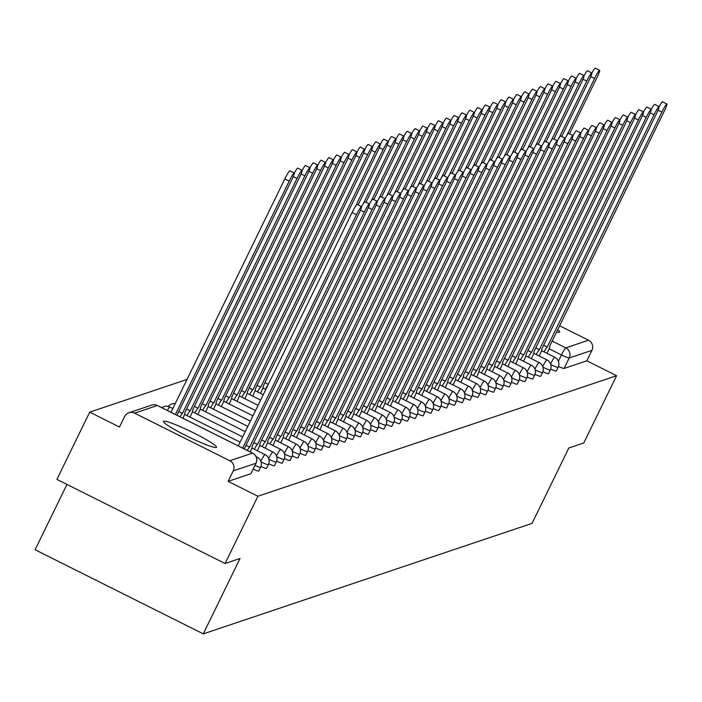 <?xml version="1.0" encoding="UTF-8"?>
<svg xmlns="http://www.w3.org/2000/svg" width="702" height="702" viewBox="0 0 702 702"><rect width="100%" height="100%" fill="white"/><g stroke="black" fill="none" stroke-linecap="round" stroke-linejoin="round"><path stroke-width="1.05" d="M550.658 369.094A7.555 0.746 26 0 0 556.256 371.095A7.555 0.746 26 0 0 556.317 371.042A7.555 0.746 26 0 0 556.317 370.963M542.83 371.727A7.555 0.746 26 0 0 548.429 373.727A7.555 0.746 26 0 0 548.49 373.675A7.555 0.746 26 0 0 548.49 373.587M535.003 374.359A7.555 0.746 26 0 0 540.593 376.36A7.555 0.746 26 0 0 540.663 376.307A7.555 0.746 26 0 0 540.663 376.219M527.167 376.992A7.555 0.746 26 0 0 532.765 378.983A7.555 0.746 26 0 0 532.827 378.94A7.555 0.746 26 0 0 532.827 378.852M519.34 379.615A7.555 0.746 26 0 0 524.929 381.616A7.555 0.746 26 0 0 524.999 381.572A7.555 0.746 26 0 0 524.999 381.484M511.512 382.248A7.555 0.746 26 0 0 517.102 384.248A7.555 0.746 26 0 0 517.172 384.196A7.555 0.746 26 0 0 517.172 384.117M503.676 384.88A7.555 0.746 26 0 0 509.275 386.881A7.555 0.746 26 0 0 509.336 386.828A7.555 0.746 26 0 0 509.336 386.749M495.849 387.513A7.555 0.746 26 0 0 501.439 389.513A7.555 0.746 26 0 0 501.509 389.461A7.555 0.746 26 0 0 501.509 389.382M488.013 390.145A7.555 0.746 26 0 0 493.611 392.146A7.555 0.746 26 0 0 493.681 392.093A7.555 0.746 26 0 0 493.673 392.006M480.186 392.778A7.555 0.746 26 0 0 485.784 394.778A7.555 0.746 26 0 0 485.845 394.726A7.555 0.746 26 0 0 485.845 394.638M472.358 395.41A7.555 0.746 26 0 0 477.948 397.402A7.555 0.746 26 0 0 478.018 397.358A7.555 0.746 26 0 0 478.018 397.271M464.522 398.034A7.555 0.746 26 0 0 470.121 400.035A7.555 0.746 26 0 0 470.182 399.991A7.555 0.746 26 0 0 470.182 399.903M456.695 400.666A7.555 0.746 26 0 0 462.293 402.667A7.555 0.746 26 0 0 462.355 402.615A7.555 0.746 26 0 0 462.355 402.536M448.868 403.299A7.555 0.746 26 0 0 454.457 405.3A7.555 0.746 26 0 0 454.527 405.247A7.555 0.746 26 0 0 454.527 405.168M441.031 405.931A7.555 0.746 26 0 0 446.63 407.932A7.555 0.746 26 0 0 446.691 407.88A7.555 0.746 26 0 0 446.691 407.801M433.204 408.564A7.555 0.746 26 0 0 438.794 410.565A7.555 0.746 26 0 0 438.864 410.512A7.555 0.746 26 0 0 438.864 410.433M425.377 411.197A7.555 0.746 26 0 0 430.967 413.197A7.555 0.746 26 0 0 431.037 413.145A7.555 0.746 26 0 0 431.028 413.057M417.541 413.829A7.555 0.746 26 0 0 423.139 415.83A7.555 0.746 26 0 0 423.201 415.777A7.555 0.746 26 0 0 423.201 415.689M409.714 416.462A7.555 0.746 26 0 0 415.303 418.453A7.555 0.746 26 0 0 415.373 418.41A7.555 0.746 26 0 0 415.373 418.322M401.877 419.085A7.555 0.746 26 0 0 407.476 421.086A7.555 0.746 26 0 0 407.546 421.042A7.555 0.746 26 0 0 407.537 420.954M394.05 421.718A7.555 0.746 26 0 0 399.649 423.718A7.555 0.746 26 0 0 399.71 423.666A7.555 0.746 26 0 0 399.71 423.587M386.223 424.35A7.555 0.746 26 0 0 391.813 426.351A7.555 0.746 26 0 0 391.883 426.298A7.555 0.746 26 0 0 391.883 426.219M378.387 426.983A7.555 0.746 26 0 0 383.985 428.983A7.555 0.746 26 0 0 384.047 428.931A7.555 0.746 26 0 0 384.047 428.852M370.559 429.615A7.555 0.746 26 0 0 376.149 431.616A7.555 0.746 26 0 0 376.219 431.563A7.555 0.746 26 0 0 376.219 431.476M362.732 432.248A7.555 0.746 26 0 0 368.322 434.248A7.555 0.746 26 0 0 368.392 434.196A7.555 0.746 26 0 0 368.392 434.108M354.896 434.88A7.555 0.746 26 0 0 360.495 436.872A7.555 0.746 26 0 0 360.556 436.828A7.555 0.746 26 0 0 360.556 436.741M347.069 437.504A7.555 0.746 26 0 0 352.658 439.505A7.555 0.746 26 0 0 352.729 439.461A7.555 0.746 26 0 0 352.729 439.373M339.241 440.136A7.555 0.746 26 0 0 344.831 442.137A7.555 0.746 26 0 0 344.901 442.084A7.555 0.746 26 0 0 344.893 442.006M331.405 442.769A7.555 0.746 26 0 0 337.004 444.77A7.555 0.746 26 0 0 337.065 444.717A7.555 0.746 26 0 0 337.065 444.638M323.578 445.401A7.555 0.746 26 0 0 329.168 447.402A7.555 0.746 26 0 0 329.238 447.349A7.555 0.746 26 0 0 329.238 447.271M315.742 448.034A7.555 0.746 26 0 0 321.34 450.035A7.555 0.746 26 0 0 321.411 449.982A7.555 0.746 26 0 0 321.402 449.894M307.915 450.666A7.555 0.746 26 0 0 313.513 452.667A7.555 0.746 26 0 0 313.575 452.614A7.555 0.746 26 0 0 313.575 452.527M300.087 453.299A7.555 0.746 26 0 0 305.677 455.3A7.555 0.746 26 0 0 305.747 455.247A7.555 0.746 26 0 0 305.747 455.159M292.251 455.931A7.555 0.746 26 0 0 297.85 457.923A7.555 0.746 26 0 0 297.911 457.879A7.555 0.746 26 0 0 297.911 457.792M284.424 458.555A7.555 0.746 26 0 0 290.014 460.556A7.555 0.746 26 0 0 290.084 460.503A7.555 0.746 26 0 0 290.084 460.424M276.597 461.188A7.555 0.746 26 0 0 282.186 463.188A7.555 0.746 26 0 0 282.257 463.136A7.555 0.746 26 0 0 282.257 463.057M268.761 463.82A7.555 0.746 26 0 0 274.359 465.821A7.555 0.746 26 0 0 274.421 465.768A7.555 0.746 26 0 0 274.421 465.689M260.933 466.453A7.555 0.746 26 0 0 266.523 468.453A7.555 0.746 26 0 0 266.593 468.401A7.555 0.746 26 0 0 266.593 468.322M253.15 469.111A7.555 0.746 26 0 0 258.696 471.086A7.555 0.746 26 0 0 258.766 471.033A7.555 0.746 26 0 0 258.757 470.945M163.759 421.218A29.475 2.913 26 0 0 163.496 421.411A29.475 2.913 26 0 0 187.39 436.311A29.475 2.913 26 0 0 216.225 447.455A29.475 2.913 26 0 0 216.488 447.262A29.475 2.913 26 0 0 192.594 432.371A29.475 2.913 26 0 0 163.759 421.218M556.625 331.853A29.475 2.913 26 0 0 559.362 332.151A29.475 2.913 26 0 0 559.626 331.958A29.475 2.913 26 0 0 557.695 329.65M187.022 379.44L89.716 412.144L119.48 427.027L124.596 416.549A7.555 7.485 -108.6 0 1 134.617 413.153L229.808 460.749L252.544 453.115L157.353 405.51L134.617 413.153M66.962 484.433L35.1 549.763L203.282 633.862L240.04 558.485L225.088 563.504L257.897 496.244L616.593 375.71L583.783 442.971L568.822 447.999L532.063 523.376L203.282 633.862M225.088 563.504L56.906 479.405L89.716 412.144M559.591 325.763L588.504 340.216A7.555 7.485 71.4 0 1 591.935 350.342L569.199 357.985A7.555 0.746 -154 0 1 561.468 354.958L549.113 348.78M616.593 375.71L586.828 360.819L591.935 350.342M256.037 463.101A7.555 0.746 -154 0 1 256.046 463.188A7.555 0.746 -154 0 1 255.976 463.232L233.239 470.875L228.124 481.353L257.897 496.244M233.239 470.875A7.555 7.485 -108.6 0 0 229.808 460.749M586.828 360.819L564.083 368.462A7.555 0.746 -154 0 1 558.494 366.462M228.124 481.353L250.868 473.718A7.555 0.746 26 0 0 250.93 473.666A7.555 0.746 26 0 0 250.93 473.578M244.419 449.008A7.555 0.755 116.6 0 0 244.357 448.876A7.555 0.755 116.6 0 0 244.27 448.876L358.775 213.97A8.696 0.86 116.6 0 0 361.512 206.59A8.696 0.86 116.6 0 0 356.467 214.751L242.646 448.122M238.276 445.928L352.097 212.566A8.696 0.86 -63.4 0 1 357.134 204.396L361.512 206.59M176.93 415.251L291.505 180.335A8.696 0.86 116.6 0 0 294.235 172.946A8.696 0.86 116.6 0 0 289.198 181.107L175.377 414.478M170.998 412.293L284.819 178.922A8.696 0.86 -63.4 0 1 289.865 170.761L294.235 172.946M250.184 451.886A7.555 0.755 116.6 0 0 252.185 446.244A7.555 0.755 116.6 0 0 252.097 446.244L366.611 211.346A8.696 0.86 116.6 0 0 369.34 203.957A8.696 0.86 116.6 0 0 364.294 212.118L249.64 447.069A7.555 0.755 116.6 0 0 247.288 450.438M361.583 206.713A8.696 0.86 -63.4 0 1 364.97 201.772L369.34 203.957M249.719 447.042L246.007 445.191M257.283 450.754L257.634 450.035A7.555 0.755 116.6 0 0 260.012 443.611A7.555 0.755 116.6 0 0 259.933 443.611L374.438 208.713A8.696 0.86 116.6 0 0 377.167 201.325A8.696 0.86 116.6 0 0 372.13 209.486L257.467 444.436A7.555 0.755 116.6 0 0 254.326 449.271M369.41 204.08A8.696 0.86 -63.4 0 1 372.797 199.14L377.167 201.325M257.546 444.41L253.834 442.558M265.119 448.122L265.47 447.402A7.555 0.755 116.6 0 0 267.848 440.979A7.555 0.755 116.6 0 0 267.76 440.979L382.265 206.081A8.696 0.86 116.6 0 0 385.003 198.692A8.696 0.86 116.6 0 0 379.957 206.853L265.303 441.804A7.555 0.755 116.6 0 0 262.153 446.639M377.237 201.448A8.696 0.86 -63.4 0 1 380.624 196.507L385.003 198.692M265.374 441.786L261.662 439.926M178.729 411.547L182.371 413.434A7.555 0.755 116.6 0 0 180.019 416.804M182.906 418.243A7.555 0.755 116.6 0 0 184.916 412.6A7.555 0.755 116.6 0 0 184.828 412.6L299.333 177.703A8.696 0.86 116.6 0 0 302.071 170.314A8.696 0.86 116.6 0 0 297.025 178.475L182.441 413.408M294.305 173.078A8.696 0.86 -63.4 0 1 297.692 168.129L302.071 170.314M186.565 408.915L190.198 410.802A7.555 0.755 116.6 0 0 187.048 415.637M190.014 417.111L190.365 416.4A7.555 0.755 116.6 0 0 192.743 409.977A7.555 0.755 116.6 0 0 192.655 409.977L307.169 175.07A8.696 0.86 116.6 0 0 309.898 167.681A8.696 0.86 116.6 0 0 304.861 175.842L190.277 410.775M302.141 170.446A8.696 0.86 -63.4 0 1 305.528 165.496L309.898 167.681M194.393 406.282L198.034 408.169A7.555 0.755 116.6 0 0 194.884 413.004M197.85 414.487L198.192 413.768A7.555 0.755 116.6 0 0 200.57 407.344A7.555 0.755 116.6 0 0 200.491 407.344L314.996 172.438A8.696 0.86 116.6 0 0 317.734 165.049A8.696 0.86 116.6 0 0 312.688 173.219L198.104 408.143M309.968 167.813A8.696 0.86 -63.4 0 1 313.355 162.864L317.734 165.049M272.946 445.489L273.297 444.77A7.555 0.755 116.6 0 0 275.675 438.346A7.555 0.755 116.6 0 0 275.588 438.346L390.101 203.448A8.696 0.86 116.6 0 0 392.83 196.06A8.696 0.86 116.6 0 0 387.794 204.221L273.131 439.18A7.555 0.755 116.6 0 0 269.98 444.006M385.073 198.824A8.696 0.86 -63.4 0 1 388.46 193.875L392.83 196.06M273.21 439.154L269.498 437.293M280.782 442.865L281.133 442.146A7.555 0.755 116.6 0 0 283.503 435.723A7.555 0.755 116.6 0 0 283.424 435.723L397.929 200.816A8.696 0.86 116.6 0 0 400.666 193.427A8.696 0.86 116.6 0 0 395.621 201.597L280.967 436.547A7.555 0.755 116.6 0 0 277.817 441.382M392.901 196.191A8.696 0.86 -63.4 0 1 396.288 191.242L400.666 193.427M281.037 436.521L277.325 434.661M202.229 403.659L205.861 405.537A7.555 0.755 116.6 0 0 202.711 410.372M205.677 411.855L206.028 411.135A7.555 0.755 116.6 0 0 208.406 404.712A7.555 0.755 116.6 0 0 208.319 404.712L322.823 169.805A8.696 0.86 116.6 0 0 325.561 162.425A8.696 0.86 116.6 0 0 320.516 170.586L205.94 405.51M317.795 165.181A8.696 0.86 -63.4 0 1 321.191 160.231L325.561 162.425M210.056 401.026L213.689 402.904A7.555 0.755 116.6 0 0 210.539 407.739M213.505 409.222L213.856 408.503A7.555 0.755 116.6 0 0 216.234 402.079A7.555 0.755 116.6 0 0 216.155 402.079L330.66 167.173A8.696 0.86 116.6 0 0 333.389 159.793A8.696 0.86 116.6 0 0 328.352 167.953L213.768 402.878M325.631 162.548A8.696 0.86 -63.4 0 1 329.019 157.599L333.389 159.793M288.61 440.233L288.961 439.513A7.555 0.755 116.6 0 0 291.339 433.09A7.555 0.755 116.6 0 0 291.251 433.09L405.756 198.183A8.696 0.86 116.6 0 0 408.494 190.795A8.696 0.86 116.6 0 0 403.448 198.964L288.794 433.915A7.555 0.755 116.6 0 0 285.644 438.75M400.728 193.559A8.696 0.86 -63.4 0 1 404.124 188.61L408.494 190.795M288.873 433.889L285.161 432.037M296.437 437.6L296.788 436.881A7.555 0.755 116.6 0 0 299.166 430.458A7.555 0.755 116.6 0 0 299.087 430.458L413.592 195.551A8.696 0.86 116.6 0 0 416.321 188.171A8.696 0.86 116.6 0 0 411.284 196.332L296.621 431.282A7.555 0.755 116.6 0 0 293.471 436.117M408.564 190.926A8.696 0.86 -63.4 0 1 411.951 185.977L416.321 188.171M296.7 431.256L292.988 429.405M304.273 434.968L304.624 434.248A7.555 0.755 116.6 0 0 306.993 427.825A7.555 0.755 116.6 0 0 306.914 427.825L421.419 192.918A8.696 0.86 116.6 0 0 424.157 185.539A8.696 0.86 116.6 0 0 419.112 193.699L304.457 428.65A7.555 0.755 116.6 0 0 301.307 433.485M416.391 188.294A8.696 0.86 -63.4 0 1 419.778 183.354L424.157 185.539M304.528 428.624L300.816 426.772M312.1 432.335L312.451 431.616A7.555 0.755 116.6 0 0 314.829 425.193A7.555 0.755 116.6 0 0 314.742 425.193L429.255 190.295A8.696 0.86 116.6 0 0 431.984 182.906A8.696 0.86 116.6 0 0 426.939 191.067L312.285 426.017A7.555 0.755 116.6 0 0 309.134 430.852M424.227 185.661A8.696 0.86 -63.4 0 1 427.615 180.721L431.984 182.906M312.364 425.991L308.652 424.14M319.928 429.703L320.279 428.983A7.555 0.755 116.6 0 0 322.657 422.56A7.555 0.755 116.6 0 0 322.578 422.56L437.083 187.662A8.696 0.86 116.6 0 0 439.812 180.274A8.696 0.86 116.6 0 0 434.775 188.434L320.112 423.385A7.555 0.755 116.6 0 0 316.971 428.22M432.055 183.029A8.696 0.86 -63.4 0 1 435.442 178.089L439.812 180.274M320.191 423.367L316.479 421.507M327.764 427.07L328.115 426.351A7.555 0.755 116.6 0 0 330.493 419.928A7.555 0.755 116.6 0 0 330.405 419.928L444.91 185.03A8.696 0.86 116.6 0 0 447.648 177.641A8.696 0.86 116.6 0 0 442.602 185.802L327.948 420.761A7.555 0.755 116.6 0 0 324.798 425.587M439.882 180.396A8.696 0.86 -63.4 0 1 443.269 175.456L447.648 177.641M328.018 420.735L324.306 418.875M335.591 424.438L335.942 423.727A7.555 0.755 116.6 0 0 338.32 417.304A7.555 0.755 116.6 0 0 338.232 417.304L452.746 182.397A8.696 0.86 116.6 0 0 455.475 175.009A8.696 0.86 116.6 0 0 450.43 183.169L335.775 418.129A7.555 0.755 116.6 0 0 332.625 422.964M447.718 177.773A8.696 0.86 -63.4 0 1 451.105 172.824L455.475 175.009M335.854 418.102L332.143 416.242M343.418 421.814L343.769 421.095A7.555 0.755 116.6 0 0 346.147 414.671A7.555 0.755 116.6 0 0 346.068 414.671L460.573 179.765A8.696 0.86 116.6 0 0 463.302 172.376A8.696 0.86 116.6 0 0 458.266 180.546L343.611 415.496A7.555 0.755 116.6 0 0 340.461 420.331M455.545 175.14A8.696 0.86 -63.4 0 1 458.932 170.191L463.302 172.376M343.682 415.47L339.97 413.61M217.883 398.394L221.525 400.272A7.555 0.755 116.6 0 0 218.375 405.107M221.341 406.59L221.692 405.87A7.555 0.755 116.6 0 0 224.061 399.447A7.555 0.755 116.6 0 0 223.982 399.447L338.487 164.549A8.696 0.86 116.6 0 0 341.225 157.16A8.696 0.86 116.6 0 0 336.179 165.321L221.595 400.245M333.459 159.916A8.696 0.86 -63.4 0 1 336.846 154.975L341.225 157.16M225.719 395.761L229.352 397.639A7.555 0.755 116.6 0 0 226.202 402.474M229.168 403.957L229.519 403.238A7.555 0.755 116.6 0 0 231.897 396.814A7.555 0.755 116.6 0 0 231.809 396.814L346.314 161.916A8.696 0.86 116.6 0 0 349.052 154.528A8.696 0.86 116.6 0 0 344.006 162.689L229.431 397.622M341.295 157.283A8.696 0.86 -63.4 0 1 344.682 152.343L349.052 154.528M233.547 393.129L237.179 395.015A7.555 0.755 116.6 0 0 234.038 399.842M236.995 401.325L237.346 400.605A7.555 0.755 116.6 0 0 239.724 394.182A7.555 0.755 116.6 0 0 239.645 394.182L354.15 159.284A8.696 0.86 116.6 0 0 356.879 151.895A8.696 0.86 116.6 0 0 351.842 160.056L237.258 394.989M349.122 154.651A8.696 0.86 -63.4 0 1 352.509 149.71L356.879 151.895M241.374 390.496L245.016 392.383A7.555 0.755 116.6 0 0 241.865 397.209M244.831 398.692L245.182 397.973A7.555 0.755 116.6 0 0 247.56 391.549A7.555 0.755 116.6 0 0 247.473 391.549L361.978 156.651A8.696 0.86 116.6 0 0 364.715 149.263A8.696 0.86 116.6 0 0 359.67 157.423L245.086 392.357M356.949 152.027A8.696 0.86 -63.4 0 1 360.337 147.078L364.715 149.263M249.21 387.864L252.843 389.75A7.555 0.755 116.6 0 0 249.693 394.585M252.659 396.068L253.01 395.349A7.555 0.755 116.6 0 0 255.388 388.926A7.555 0.755 116.6 0 0 255.3 388.926L369.814 154.019A8.696 0.86 116.6 0 0 372.543 146.63A8.696 0.86 116.6 0 0 367.497 154.8L252.922 389.724M364.786 149.394A8.696 0.86 -63.4 0 1 368.173 144.445L372.543 146.63M257.037 385.24L260.67 387.118A7.555 0.755 116.6 0 0 257.529 391.953M260.486 393.436L260.837 392.716A7.555 0.755 116.6 0 0 263.215 386.293A7.555 0.755 116.6 0 0 263.136 386.293L377.641 151.386A8.696 0.86 116.6 0 0 380.37 143.998A8.696 0.86 116.6 0 0 375.333 152.167L260.749 387.092M372.613 146.762A8.696 0.86 -63.4 0 1 376 141.813L380.37 143.998M264.865 382.608L268.322 384.327M358.099 204.879L385.468 148.754A8.696 0.86 116.6 0 0 388.206 141.374A8.696 0.86 116.6 0 0 383.16 149.535L355.326 206.607M268.024 384.933A7.555 0.755 116.6 0 0 265.356 389.32M380.44 144.129A8.696 0.86 -63.4 0 1 383.836 139.18L388.206 141.374M365.926 202.246L393.304 146.13A8.696 0.86 116.6 0 0 396.033 138.742A8.696 0.86 116.6 0 0 390.996 146.902L363.153 203.975M388.276 141.497A8.696 0.86 -63.4 0 1 391.663 136.557L396.033 138.742M351.254 419.182L351.605 418.462A7.555 0.755 116.6 0 0 353.983 412.039A7.555 0.755 116.6 0 0 353.896 412.039L468.401 177.132A8.696 0.86 116.6 0 0 471.139 169.752A8.696 0.86 116.6 0 0 466.093 177.913L351.439 412.864A7.555 0.755 116.6 0 0 348.289 417.699M463.373 172.508A8.696 0.86 -63.4 0 1 466.769 167.559L471.139 169.752M351.509 412.837L347.797 410.986M359.082 416.549L359.433 415.83A7.555 0.755 116.6 0 0 361.811 409.406A7.555 0.755 116.6 0 0 361.732 409.406L476.237 174.5A8.696 0.86 116.6 0 0 478.966 167.12A8.696 0.86 116.6 0 0 473.929 175.281L359.266 410.231A7.555 0.755 116.6 0 0 356.116 415.066M471.209 169.875A8.696 0.86 -63.4 0 1 474.596 164.926L478.966 167.12M359.345 410.205L355.633 408.353M366.918 413.917L367.269 413.197A7.555 0.755 116.6 0 0 369.638 406.774A7.555 0.755 116.6 0 0 369.559 406.774L484.064 171.876A8.696 0.86 116.6 0 0 486.802 164.487A8.696 0.86 116.6 0 0 481.756 172.648L367.102 407.599A7.555 0.755 116.6 0 0 363.952 412.434M479.036 167.243A8.696 0.86 -63.4 0 1 482.423 162.302L486.802 164.487M367.172 407.572L363.46 405.721M374.745 411.284L375.096 410.565A7.555 0.755 116.6 0 0 377.474 404.141A7.555 0.755 116.6 0 0 377.386 404.141L491.891 169.243A8.696 0.86 116.6 0 0 494.629 161.855A8.696 0.86 116.6 0 0 489.584 170.016L374.929 404.966A7.555 0.755 116.6 0 0 371.779 409.801M486.863 164.61A8.696 0.86 -63.4 0 1 490.259 159.67L494.629 161.855M375.008 404.949L371.297 403.088M382.572 408.652L382.923 407.932A7.555 0.755 116.6 0 0 385.301 401.509A7.555 0.755 116.6 0 0 385.222 401.509L499.727 166.611A8.696 0.86 116.6 0 0 502.457 159.222A8.696 0.86 116.6 0 0 497.42 167.383L382.757 402.343A7.555 0.755 116.6 0 0 379.606 407.169M494.699 161.978A8.696 0.86 -63.4 0 1 498.087 157.037L502.457 159.222M382.836 402.316L379.124 400.456M390.409 406.019L390.76 405.3A7.555 0.755 116.6 0 0 393.129 398.876A7.555 0.755 116.6 0 0 393.05 398.876L507.555 163.978A8.696 0.86 116.6 0 0 510.293 156.59A8.696 0.86 116.6 0 0 505.247 164.751L390.593 399.71A7.555 0.755 116.6 0 0 387.443 404.536M502.527 159.354A8.696 0.86 -63.4 0 1 505.914 154.405L510.293 156.59M390.663 399.684L386.951 397.823M398.236 403.396L398.587 402.676A7.555 0.755 116.6 0 0 400.965 396.253A7.555 0.755 116.6 0 0 400.877 396.253L515.391 161.346A8.696 0.86 116.6 0 0 518.12 153.957A8.696 0.86 116.6 0 0 513.074 162.127L398.42 397.078A7.555 0.755 116.6 0 0 395.27 401.913M510.363 156.721A8.696 0.86 -63.4 0 1 513.75 151.772L518.12 153.957M398.499 397.051L394.787 395.191M406.063 400.763L406.414 400.043A7.555 0.755 116.6 0 0 408.792 393.62A7.555 0.755 116.6 0 0 408.713 393.62L523.218 158.713A8.696 0.86 116.6 0 0 525.947 151.325A8.696 0.86 116.6 0 0 520.91 159.494L406.247 394.445A7.555 0.755 116.6 0 0 403.106 399.28M518.19 154.089A8.696 0.86 -63.4 0 1 521.577 149.14L525.947 151.325M406.326 394.419L402.615 392.567M413.899 398.131L414.25 397.411A7.555 0.755 116.6 0 0 416.628 390.988A7.555 0.755 116.6 0 0 416.54 390.988L531.045 156.081A8.696 0.86 116.6 0 0 533.783 148.701A8.696 0.86 116.6 0 0 528.738 156.862L414.083 391.813A7.555 0.755 116.6 0 0 410.933 396.648M526.017 151.456A8.696 0.86 -63.4 0 1 529.405 146.507L533.783 148.701M414.154 391.786L410.442 389.935M421.726 395.498L422.077 394.778A7.555 0.755 116.6 0 0 424.456 388.355A7.555 0.755 116.6 0 0 424.368 388.355L538.882 153.457A8.696 0.86 116.6 0 0 541.611 146.069A8.696 0.86 116.6 0 0 536.574 154.229L421.911 389.18A7.555 0.755 116.6 0 0 418.761 394.015M533.853 148.824A8.696 0.86 -63.4 0 1 537.241 143.884L541.611 146.069M421.99 389.154L418.278 387.302M429.554 392.866L429.905 392.146A7.555 0.755 116.6 0 0 432.283 385.723A7.555 0.755 116.6 0 0 432.204 385.723L546.709 150.825A8.696 0.86 116.6 0 0 549.447 143.436A8.696 0.86 116.6 0 0 544.401 151.597L429.747 386.548A7.555 0.755 116.6 0 0 426.597 391.383M541.681 146.191A8.696 0.86 -63.4 0 1 545.068 141.251L549.447 143.436M429.817 386.521L426.105 384.67M437.39 390.233L437.741 389.513A7.555 0.755 116.6 0 0 440.119 383.09A7.555 0.755 116.6 0 0 440.031 383.09L554.536 148.192A8.696 0.86 116.6 0 0 557.274 140.804A8.696 0.86 116.6 0 0 552.228 148.964L437.574 383.915A7.555 0.755 116.6 0 0 434.424 388.75M549.508 143.559A8.696 0.86 -63.4 0 1 552.904 138.619L557.274 140.804M437.644 383.897L433.941 382.037M445.217 387.601L445.568 386.881A7.555 0.755 116.6 0 0 447.946 380.458A7.555 0.755 116.6 0 0 447.867 380.458L562.372 145.56A8.696 0.86 116.6 0 0 565.101 138.171A8.696 0.86 116.6 0 0 560.064 146.332L445.401 381.291A7.555 0.755 116.6 0 0 442.251 386.118M557.344 140.935A8.696 0.86 -63.4 0 1 560.731 135.986L565.101 138.171M445.48 381.265L441.769 379.405M453.053 384.977L453.404 384.257A7.555 0.755 116.6 0 0 455.773 377.834A7.555 0.755 116.6 0 0 455.695 377.834L570.199 142.927A8.696 0.86 116.6 0 0 572.937 135.539A8.696 0.86 116.6 0 0 567.892 143.699L453.238 378.659A7.555 0.755 116.6 0 0 450.087 383.494M565.171 138.303A8.696 0.86 -63.4 0 1 568.559 133.354L572.937 135.539M453.308 378.632L449.596 376.772M460.881 382.344L461.232 381.625A7.555 0.755 116.6 0 0 463.61 375.201A7.555 0.755 116.6 0 0 463.522 375.201L578.027 140.295A8.696 0.86 116.6 0 0 580.765 132.906A8.696 0.86 116.6 0 0 575.719 141.076L461.065 376.026A7.555 0.755 116.6 0 0 457.915 380.861M573.007 135.67A8.696 0.86 -63.4 0 1 576.395 130.721L580.765 132.906M461.144 376L457.432 374.148M373.762 199.614L401.132 143.498A8.696 0.86 116.6 0 0 403.869 136.109A8.696 0.86 116.6 0 0 398.824 144.27L370.989 201.342M396.103 138.864A8.696 0.86 -63.4 0 1 399.491 133.924L403.869 136.109M381.59 196.99L408.959 140.865A8.696 0.86 116.6 0 0 411.697 133.477A8.696 0.86 116.6 0 0 406.651 141.637L378.817 198.71M403.931 136.232A8.696 0.86 -63.4 0 1 407.327 131.292L411.697 133.477M389.417 194.357L416.795 138.233A8.696 0.86 116.6 0 0 419.524 130.844A8.696 0.86 116.6 0 0 414.487 139.005L386.644 196.086M411.767 133.608A8.696 0.86 -63.4 0 1 415.154 128.659L419.524 130.844M397.253 191.725L424.622 135.6A8.696 0.86 116.6 0 0 427.36 128.212A8.696 0.86 116.6 0 0 422.314 136.381L394.48 193.454M419.594 130.976A8.696 0.86 -63.4 0 1 422.981 126.027L427.36 128.212M405.08 189.092L432.458 132.968A8.696 0.86 116.6 0 0 435.187 125.579A8.696 0.86 116.6 0 0 430.142 133.749L402.307 190.821M427.43 128.343A8.696 0.86 -63.4 0 1 430.817 123.394L435.187 125.579M412.908 186.46L440.286 130.335A8.696 0.86 116.6 0 0 443.015 122.955A8.696 0.86 116.6 0 0 437.978 131.116L410.135 188.189M435.258 125.711A8.696 0.86 -63.4 0 1 438.645 120.762L443.015 122.955M420.744 183.827L448.113 127.703A8.696 0.86 116.6 0 0 450.851 120.323A8.696 0.86 116.6 0 0 445.805 128.484L417.971 185.556M443.085 123.078A8.696 0.86 -63.4 0 1 446.472 118.138L450.851 120.323M428.571 181.195L455.949 125.079A8.696 0.86 116.6 0 0 458.678 117.69A8.696 0.86 116.6 0 0 453.632 125.851L425.798 182.924M450.921 120.446A8.696 0.86 -63.4 0 1 454.308 115.505L458.678 117.69M436.407 178.571L463.776 122.446A8.696 0.86 116.6 0 0 466.505 115.058A8.696 0.86 116.6 0 0 461.468 123.219L433.634 180.291M458.748 117.813A8.696 0.86 -63.4 0 1 462.135 112.873L466.505 115.058M444.234 175.939L471.604 119.814A8.696 0.86 116.6 0 0 474.341 112.425A8.696 0.86 116.6 0 0 469.296 120.586L441.461 177.659M466.576 115.181A8.696 0.86 -63.4 0 1 469.971 110.24L474.341 112.425M452.062 173.306L479.44 117.181A8.696 0.86 116.6 0 0 482.169 109.793A8.696 0.86 116.6 0 0 477.132 117.954L449.289 175.035M474.412 112.557A8.696 0.86 -63.4 0 1 477.799 107.608L482.169 109.793M459.898 170.674L487.267 114.549A8.696 0.86 116.6 0 0 490.005 107.16A8.696 0.86 116.6 0 0 484.959 115.33L457.125 172.402M482.239 109.924A8.696 0.86 -63.4 0 1 485.626 104.975L490.005 107.16M467.725 168.041L495.094 111.916A8.696 0.86 116.6 0 0 497.832 104.537A8.696 0.86 116.6 0 0 492.786 112.697L464.952 169.77M490.066 107.292A8.696 0.86 -63.4 0 1 493.462 102.343L497.832 104.537M475.552 165.409L502.93 109.284A8.696 0.86 116.6 0 0 505.659 101.904A8.696 0.86 116.6 0 0 500.623 110.065L472.779 167.137M497.902 104.659A8.696 0.86 -63.4 0 1 501.289 99.71L505.659 101.904M483.388 162.776L510.758 106.66A8.696 0.86 116.6 0 0 513.495 99.272A8.696 0.86 116.6 0 0 508.45 107.432L480.616 164.505M505.73 102.027A8.696 0.86 -63.4 0 1 509.117 97.087L513.495 99.272M468.708 379.712L469.059 378.992A7.555 0.755 116.6 0 0 471.437 372.569A7.555 0.755 116.6 0 0 471.358 372.569L585.863 137.662A8.696 0.86 116.6 0 0 588.592 130.282A8.696 0.86 116.6 0 0 583.555 138.443L468.892 373.394A7.555 0.755 116.6 0 0 465.742 378.229M580.835 133.038A8.696 0.86 -63.4 0 1 584.222 128.089L588.592 130.282M468.971 373.367L465.259 371.516M491.216 160.144L518.594 104.028A8.696 0.86 116.6 0 0 521.323 96.639A8.696 0.86 116.6 0 0 516.277 104.8L488.443 161.872M513.566 99.394A8.696 0.86 -63.4 0 1 516.953 94.454L521.323 96.639M476.544 377.079L476.895 376.36A7.555 0.755 116.6 0 0 479.273 369.936A7.555 0.755 116.6 0 0 479.185 369.936L593.69 135.03A8.696 0.86 116.6 0 0 596.428 127.65A8.696 0.86 116.6 0 0 591.382 135.811L476.728 370.761A7.555 0.755 116.6 0 0 473.578 375.596M588.662 130.405A8.696 0.86 -63.4 0 1 592.049 125.456L596.428 127.65M476.798 370.735L473.087 368.883M499.052 157.52L526.421 101.395A8.696 0.86 116.6 0 0 529.15 94.007A8.696 0.86 116.6 0 0 524.113 102.167L496.279 159.24M521.393 96.762A8.696 0.86 -63.4 0 1 524.78 91.822L529.15 94.007M484.371 374.447L484.722 373.727A7.555 0.755 116.6 0 0 487.1 367.304A7.555 0.755 116.6 0 0 487.012 367.304L601.526 132.406A8.696 0.86 116.6 0 0 604.255 125.017A8.696 0.86 116.6 0 0 599.21 133.178L484.555 368.129A7.555 0.755 116.6 0 0 481.405 372.964M596.498 127.773A8.696 0.86 -63.4 0 1 599.885 122.832L604.255 125.017M484.634 368.102L480.923 366.251M506.879 154.888L534.248 98.763A8.696 0.86 116.6 0 0 536.986 91.374A8.696 0.86 116.6 0 0 531.941 99.535L504.106 156.616M529.22 94.138A8.696 0.86 -63.4 0 1 532.607 89.189L536.986 91.374M492.199 371.814L492.55 371.095A7.555 0.755 116.6 0 0 494.928 364.671A7.555 0.755 116.6 0 0 494.849 364.671L609.354 129.773A8.696 0.86 116.6 0 0 612.083 122.385A8.696 0.86 116.6 0 0 607.046 130.546L492.383 365.496A7.555 0.755 116.6 0 0 489.241 370.331M604.325 125.14A8.696 0.86 -63.4 0 1 607.713 120.2L612.083 122.385M492.462 365.479L488.75 363.618M514.706 152.255L542.084 96.13A8.696 0.86 116.6 0 0 544.813 88.742A8.696 0.86 116.6 0 0 539.777 96.911L511.933 153.984M537.056 91.506A8.696 0.86 -63.4 0 1 540.443 86.557L544.813 88.742M500.035 369.182L500.386 368.462A7.555 0.755 116.6 0 0 502.764 362.039A7.555 0.755 116.6 0 0 502.676 362.039L617.181 127.141A8.696 0.86 116.6 0 0 619.919 119.752A8.696 0.86 116.6 0 0 614.873 127.913L500.219 362.873A7.555 0.755 116.6 0 0 497.069 367.699M612.153 122.508A8.696 0.86 -63.4 0 1 615.54 117.567L619.919 119.752M500.289 362.846L496.577 360.986M522.542 149.623L549.912 93.498A8.696 0.86 116.6 0 0 552.649 86.109A8.696 0.86 116.6 0 0 547.604 94.279L519.77 151.351M544.884 88.873A8.696 0.86 -63.4 0 1 548.271 83.924L552.649 86.109M507.862 366.549L508.213 365.839A7.555 0.755 116.6 0 0 510.591 359.415A7.555 0.755 116.6 0 0 510.503 359.415L625.017 124.508A8.696 0.86 116.6 0 0 627.746 117.12A8.696 0.86 116.6 0 0 622.709 125.281L508.046 360.24A7.555 0.755 116.6 0 0 504.896 365.075M619.989 119.884A8.696 0.86 -63.4 0 1 623.376 114.935L627.746 117.12M508.125 360.214L504.413 358.353M530.37 146.99L557.739 90.865A8.696 0.86 116.6 0 0 560.477 83.485A8.696 0.86 116.6 0 0 555.431 91.646L527.597 148.719M552.711 86.241A8.696 0.86 -63.4 0 1 556.107 81.292L560.477 83.485M515.698 363.926L516.049 363.206A7.555 0.755 116.6 0 0 518.418 356.783A7.555 0.755 116.6 0 0 518.339 356.783L632.844 121.876A8.696 0.86 116.6 0 0 635.582 114.487A8.696 0.86 116.6 0 0 630.536 122.657L515.882 357.608A7.555 0.755 116.6 0 0 512.732 362.443M627.816 117.252A8.696 0.86 -63.4 0 1 631.203 112.302L635.582 114.487M515.952 357.581L512.241 355.721M538.197 144.358L565.575 88.241A8.696 0.86 116.6 0 0 568.304 80.853A8.696 0.86 116.6 0 0 563.267 89.014L535.424 146.086M560.547 83.608A8.696 0.86 -63.4 0 1 563.934 78.668L568.304 80.853M523.525 361.293L523.876 360.574A7.555 0.755 116.6 0 0 526.254 354.15A7.555 0.755 116.6 0 0 526.167 354.15L640.672 119.243A8.696 0.86 116.6 0 0 643.409 111.855A8.696 0.86 116.6 0 0 638.364 120.024L523.71 354.975A7.555 0.755 116.6 0 0 520.559 359.81M635.643 114.619A8.696 0.86 -63.4 0 1 639.039 109.67L643.409 111.855M523.789 354.949L520.077 353.097M546.033 141.725L573.402 85.609A8.696 0.86 116.6 0 0 576.14 78.22A8.696 0.86 116.6 0 0 571.095 86.381L543.26 143.454M568.374 80.976A8.696 0.86 -63.4 0 1 571.761 76.035L576.14 78.22M531.353 358.661L531.704 357.941A7.555 0.755 116.6 0 0 534.082 351.518A7.555 0.755 116.6 0 0 534.003 351.518L648.508 116.611A8.696 0.86 116.6 0 0 651.237 109.231A8.696 0.86 116.6 0 0 646.2 117.392L531.537 352.343A7.555 0.755 116.6 0 0 528.387 357.178M643.48 111.987A8.696 0.86 -63.4 0 1 646.867 107.037L651.237 109.231M531.616 352.316L527.904 350.465M553.86 139.101L581.23 82.976A8.696 0.86 116.6 0 0 583.967 75.588A8.696 0.86 116.6 0 0 578.922 83.749L551.088 140.821M576.21 78.343A8.696 0.86 -63.4 0 1 579.598 73.403L583.967 75.588M539.189 356.028L539.54 355.309A7.555 0.755 116.6 0 0 541.909 348.885A7.555 0.755 116.6 0 0 541.83 348.885L656.335 113.987A8.696 0.86 116.6 0 0 659.073 106.599A8.696 0.86 116.6 0 0 654.027 114.759L539.373 349.71A7.555 0.755 116.6 0 0 536.223 354.545M651.307 109.354A8.696 0.86 -63.4 0 1 654.694 104.414L659.073 106.599M539.443 349.684L535.731 347.832M561.688 136.469L589.066 80.344A8.696 0.86 116.6 0 0 591.795 72.955A8.696 0.86 116.6 0 0 586.758 81.116L558.915 138.189M584.038 75.719A8.696 0.86 -63.4 0 1 587.425 70.77L591.795 72.955M547.016 353.396L547.367 352.676A7.555 0.755 116.6 0 0 549.745 346.253A7.555 0.755 116.6 0 0 549.657 346.253L664.171 111.355A8.696 0.86 116.6 0 0 666.9 103.966A8.696 0.86 116.6 0 0 661.854 112.127L547.2 347.078A7.555 0.755 116.6 0 0 544.05 351.913M659.143 106.722A8.696 0.86 -63.4 0 1 662.53 101.781L666.9 103.966M547.279 347.06L543.567 345.2M569.524 133.836L596.893 77.711A8.696 0.86 116.6 0 0 599.631 70.323A8.696 0.86 116.6 0 0 594.585 78.484L566.751 135.565M591.865 73.087A8.696 0.86 -63.4 0 1 595.252 68.138L599.631 70.323M556.317 371.042L558.134 367.322A7.555 0.746 -154 0 1 558.072 367.374A7.555 0.746 -154 0 1 550.78 364.566M548.49 373.675L550.307 369.954A7.555 0.746 -154 0 1 550.236 370.007A7.555 0.746 -154 0 1 542.953 367.199M540.663 376.307L542.471 372.587A7.555 0.746 -154 0 1 542.409 372.639A7.555 0.746 -154 0 1 535.117 369.831M532.827 378.94L534.643 375.219A7.555 0.746 -154 0 1 534.573 375.272A7.555 0.746 -154 0 1 527.29 372.464M524.999 381.572L526.816 377.851A7.555 0.746 -154 0 1 526.746 377.904A7.555 0.746 -154 0 1 519.454 375.096M517.172 384.196L518.98 380.484A7.555 0.746 -154 0 1 518.918 380.528A7.555 0.746 -154 0 1 511.626 377.72M509.336 386.828L511.153 383.116A7.555 0.746 -154 0 1 511.082 383.16A7.555 0.746 -154 0 1 503.799 380.352M501.509 389.461L503.325 385.74A7.555 0.746 -154 0 1 503.255 385.793A7.555 0.746 -154 0 1 495.963 382.985M493.681 392.093L495.489 388.373A7.555 0.746 -154 0 1 495.428 388.425A7.555 0.746 -154 0 1 488.136 385.617M485.845 394.726L487.662 391.005A7.555 0.746 -154 0 1 487.592 391.058A7.555 0.746 -154 0 1 480.308 388.25M478.018 397.358L479.835 393.638A7.555 0.746 -154 0 1 479.764 393.69A7.555 0.746 -154 0 1 472.472 390.882M470.182 399.991L471.998 396.27A7.555 0.746 -154 0 1 471.937 396.323A7.555 0.746 -154 0 1 464.645 393.515M462.355 402.615L464.171 398.903A7.555 0.746 -154 0 1 464.101 398.947A7.555 0.746 -154 0 1 456.809 396.147M454.527 405.247L456.335 401.535A7.555 0.746 -154 0 1 456.274 401.579A7.555 0.746 -154 0 1 448.982 398.771M446.691 407.88L448.508 404.159A7.555 0.746 -154 0 1 448.438 404.212A7.555 0.746 -154 0 1 441.154 401.404M438.864 410.512L440.68 406.791A7.555 0.746 -154 0 1 440.61 406.844A7.555 0.746 -154 0 1 433.318 404.036M431.037 413.145L432.844 409.424A7.555 0.746 -154 0 1 432.783 409.477A7.555 0.746 -154 0 1 425.491 406.669M423.201 415.777L425.017 412.056A7.555 0.746 -154 0 1 424.947 412.109A7.555 0.746 -154 0 1 417.664 409.301M415.373 418.41L417.19 414.689A7.555 0.746 -154 0 1 417.12 414.742A7.555 0.746 -154 0 1 409.828 411.934M407.546 421.042L409.354 417.321A7.555 0.746 -154 0 1 409.292 417.374A7.555 0.746 -154 0 1 402 414.566M399.71 423.666L401.526 419.954A7.555 0.746 -154 0 1 401.456 419.998A7.555 0.746 -154 0 1 394.173 417.19M391.883 426.298L393.69 422.586A7.555 0.746 -154 0 1 393.629 422.63A7.555 0.746 -154 0 1 386.337 419.822M384.047 428.931L385.863 425.21A7.555 0.746 -154 0 1 385.802 425.263A7.555 0.746 -154 0 1 378.51 422.455M376.219 431.563L378.036 427.843A7.555 0.746 -154 0 1 377.966 427.895A7.555 0.746 -154 0 1 370.674 425.087M368.392 434.196L370.2 430.475A7.555 0.746 -154 0 1 370.138 430.528A7.555 0.746 -154 0 1 362.846 427.72M360.556 436.828L362.372 433.108A7.555 0.746 -154 0 1 362.302 433.16A7.555 0.746 -154 0 1 355.019 430.352M352.729 439.461L354.545 435.74A7.555 0.746 -154 0 1 354.475 435.793A7.555 0.746 -154 0 1 347.183 432.985M344.901 442.084L346.709 438.373A7.555 0.746 -154 0 1 346.648 438.417A7.555 0.746 -154 0 1 339.356 435.609M337.065 444.717L338.882 441.005A7.555 0.746 -154 0 1 338.812 441.049A7.555 0.746 -154 0 1 331.528 438.241M329.238 447.349L331.054 443.629A7.555 0.746 -154 0 1 330.984 443.682A7.555 0.746 -154 0 1 323.692 440.874M321.411 449.982L323.218 446.261A7.555 0.746 -154 0 1 323.157 446.314A7.555 0.746 -154 0 1 315.865 443.506M313.575 452.614L315.391 448.894A7.555 0.746 -154 0 1 315.321 448.947A7.555 0.746 -154 0 1 308.038 446.139M305.747 455.247L307.555 451.526A7.555 0.746 -154 0 1 307.494 451.579A7.555 0.746 -154 0 1 300.202 448.771M297.911 457.879L299.728 454.159A7.555 0.746 -154 0 1 299.657 454.212A7.555 0.746 -154 0 1 292.374 451.404M290.084 460.503L291.9 456.791A7.555 0.746 -154 0 1 291.83 456.835A7.555 0.746 -154 0 1 284.538 454.036M282.257 463.136L284.064 459.424A7.555 0.746 -154 0 1 284.003 459.468A7.555 0.746 -154 0 1 276.711 456.66M274.421 465.768L276.237 462.048A7.555 0.746 -154 0 1 276.167 462.1A7.555 0.746 -154 0 1 268.884 459.292M266.593 468.401L268.41 464.68A7.555 0.746 -154 0 1 268.339 464.733A7.555 0.746 -154 0 1 261.047 461.925M258.766 471.033L260.574 467.313A7.555 0.746 -154 0 1 260.512 467.365A7.555 0.746 -154 0 1 254.966 465.391M558.388 361.267L561.468 354.958A7.555 0.755 116.6 0 1 565.768 347.859L588.504 340.216M552.141 341.04L565.768 347.859A7.555 7.485 71.4 0 1 569.199 357.985L564.083 368.462M256.116 456.721L257.16 457.239A7.555 0.755 116.6 0 0 257.081 457.239A7.555 0.755 -63.4 0 0 256.52 457.792M169.858 407.072A7.555 0.755 116.6 0 0 169.805 407.011A7.555 0.755 116.6 0 0 169.717 407.011A7.555 0.755 116.6 0 0 167.33 410.459M251.834 448.025L264.996 454.606A7.555 0.755 116.6 0 0 264.908 454.606A7.555 0.755 -63.4 0 0 260.828 461.267M259.661 445.393L272.824 451.974A7.555 0.755 116.6 0 0 272.745 451.974A7.555 0.755 -63.4 0 0 268.655 458.634M267.488 442.76L280.651 449.35A7.555 0.755 116.6 0 0 280.572 449.35A7.555 0.755 -63.4 0 0 276.491 456.002M275.324 440.136L288.487 446.718A7.555 0.755 116.6 0 0 288.399 446.718A7.555 0.755 -63.4 0 0 284.319 453.369M283.152 437.504L296.314 444.085A7.555 0.755 116.6 0 0 296.235 444.085A7.555 0.755 -63.4 0 0 292.146 450.737M290.979 434.871L304.142 441.453A7.555 0.755 116.6 0 0 304.063 441.453A7.555 0.755 -63.4 0 0 299.982 448.104M298.815 432.239L311.978 438.82A7.555 0.755 116.6 0 0 311.89 438.82A7.555 0.755 -63.4 0 0 307.809 445.472M306.642 429.606L319.805 436.188A7.555 0.755 116.6 0 0 319.726 436.188A7.555 0.755 -63.4 0 0 315.637 442.839M314.478 426.974L327.641 433.555A7.555 0.755 116.6 0 0 327.553 433.555A7.555 0.755 -63.4 0 0 323.473 440.215M322.306 424.341L335.468 430.931A7.555 0.755 116.6 0 0 335.38 430.931A7.555 0.755 -63.4 0 0 331.3 437.583M330.133 421.718L343.296 428.299A7.555 0.755 116.6 0 0 343.217 428.299A7.555 0.755 -63.4 0 0 339.136 434.95M337.969 419.085L351.132 425.666A7.555 0.755 116.6 0 0 351.044 425.666A7.555 0.755 -63.4 0 0 346.963 432.318M345.796 416.453L358.959 423.034A7.555 0.755 116.6 0 0 358.88 423.034A7.555 0.755 -63.4 0 0 354.791 429.685M353.624 413.82L366.786 420.401A7.555 0.755 116.6 0 0 366.707 420.401A7.555 0.755 -63.4 0 0 362.627 427.053M361.46 411.188L374.622 417.769A7.555 0.755 116.6 0 0 374.535 417.769A7.555 0.755 -63.4 0 0 370.454 424.42M369.287 408.555L382.45 415.136A7.555 0.755 116.6 0 0 382.371 415.136A7.555 0.755 -63.4 0 0 378.281 421.797M377.114 405.923L390.286 412.504A7.555 0.755 116.6 0 0 390.198 412.504A7.555 0.755 -63.4 0 0 386.118 419.164M384.95 403.29L398.113 409.88A7.555 0.755 116.6 0 0 398.025 409.88A7.555 0.755 -63.4 0 0 393.945 416.532M392.778 400.666L405.94 407.248A7.555 0.755 116.6 0 0 405.861 407.248A7.555 0.755 -63.4 0 0 401.772 413.899M400.614 398.034L413.776 404.615A7.555 0.755 116.6 0 0 413.689 404.615A7.555 0.755 -63.4 0 0 409.608 411.267M408.441 395.401L421.604 401.983A7.555 0.755 116.6 0 0 421.516 401.983A7.555 0.755 -63.4 0 0 417.436 408.634M416.268 392.769L429.431 399.35A7.555 0.755 116.6 0 0 429.352 399.35A7.555 0.755 -63.4 0 0 425.272 406.002M424.105 390.137L437.267 396.718A7.555 0.755 116.6 0 0 437.179 396.718A7.555 0.755 -63.4 0 0 433.099 403.369M431.932 387.504L445.094 394.085A7.555 0.755 116.6 0 0 445.015 394.085A7.555 0.755 -63.4 0 0 440.926 400.745M439.759 384.871L452.922 391.462A7.555 0.755 116.6 0 0 452.843 391.462A7.555 0.755 -63.4 0 0 448.762 398.113M447.595 382.248L460.758 388.829A7.555 0.755 116.6 0 0 460.67 388.829A7.555 0.755 -63.4 0 0 456.59 395.48M455.422 379.615L468.585 386.197A7.555 0.755 116.6 0 0 468.506 386.197A7.555 0.755 -63.4 0 0 464.417 392.848M463.25 376.983L476.421 383.564A7.555 0.755 116.6 0 0 476.333 383.564A7.555 0.755 -63.4 0 0 472.253 390.215M471.086 374.35L484.248 380.932A7.555 0.755 116.6 0 0 484.161 380.932A7.555 0.755 -63.4 0 0 480.08 387.583M478.913 371.718L492.076 378.299A7.555 0.755 116.6 0 0 491.997 378.299A7.555 0.755 -63.4 0 0 487.916 384.95M486.749 369.085L499.912 375.667A7.555 0.755 116.6 0 0 499.824 375.667A7.555 0.755 -63.4 0 0 495.744 382.327M494.577 366.453L507.739 373.034A7.555 0.755 116.6 0 0 507.66 373.043A7.555 0.755 -63.4 0 0 503.571 379.694M502.404 363.82L515.566 370.41A7.555 0.755 116.6 0 0 515.487 370.41A7.555 0.755 -63.4 0 0 511.407 377.062M510.24 361.197L523.402 367.778A7.555 0.755 116.6 0 0 523.315 367.778A7.555 0.755 -63.4 0 0 519.234 374.429M518.067 358.564L531.23 365.145A7.555 0.755 116.6 0 0 531.151 365.145A7.555 0.755 -63.4 0 0 527.062 371.797M525.895 355.932L539.057 362.513A7.555 0.755 116.6 0 0 538.978 362.513A7.555 0.755 -63.4 0 0 534.898 369.164M533.731 353.299L546.893 359.88A7.555 0.755 116.6 0 0 546.805 359.88A7.555 0.755 -63.4 0 0 542.725 366.532M541.558 350.667L554.72 357.248A7.555 0.755 116.6 0 0 554.641 357.248A7.555 0.755 -63.4 0 0 550.552 363.908M250.868 473.718L255.976 463.232A7.555 7.485 71.4 0 0 252.544 453.115A7.555 0.755 -63.4 0 1 252.632 453.115L157.441 405.51A7.555 0.755 -63.4 0 1 157.494 405.58M151.65 405.107A7.555 7.485 -108.6 0 1 157.353 405.51A7.555 0.755 -63.4 0 1 157.441 405.51A7.555 7.555 0 0 0 151.65 405.107L128.914 412.75M356.467 214.751L352.097 212.566M284.819 178.922L289.198 181.107M249.64 447.069L245.981 445.243M364.294 212.118L360.486 210.214M257.467 444.436L253.808 442.611M372.13 209.486L368.322 207.581M265.303 441.804L261.644 439.978M379.957 206.853L376.149 204.949M178.712 411.6L182.371 413.434M293.217 176.571L297.025 178.475M186.539 408.968L190.198 410.802M301.044 173.938L304.861 175.842M194.366 406.335L198.034 408.169M308.88 171.306L312.688 173.219M273.131 439.18L269.471 437.346M387.794 204.221L383.976 202.316M280.967 436.547L277.299 434.713M395.621 201.597L391.813 199.684M202.202 403.703L205.861 405.537M316.707 168.682L320.516 170.586M210.03 401.079L213.689 402.904M324.535 166.049L328.352 167.953M288.794 433.915L285.135 432.081M403.448 198.964L399.64 197.051M296.621 431.282L292.962 429.448M411.284 196.332L407.467 194.428M304.457 428.65L300.789 426.825M419.112 193.699L415.303 191.795M312.285 426.017L308.626 424.192M426.939 191.067L423.13 189.163M320.112 423.385L316.453 421.56M434.775 188.434L430.958 186.53M327.948 420.761L324.289 418.927M442.602 185.802L438.794 183.898M335.775 418.129L332.116 416.295M450.43 183.169L446.621 181.265M343.611 415.496L339.943 413.662M458.266 180.546L454.457 178.633M217.857 398.446L221.525 400.272M332.371 163.417L336.179 165.321M225.693 395.814L229.352 397.639M340.198 160.784L344.006 162.689M233.52 393.181L237.179 395.015M348.025 158.152L351.842 160.056M241.356 390.549L245.016 392.383M355.861 155.519L359.67 157.423M249.184 387.916L252.843 389.75M363.689 152.887L367.497 154.8M257.011 385.284L260.67 387.118M371.525 150.263L375.333 152.167M264.847 382.651L268.296 384.38M379.352 147.631L383.16 149.535M387.179 144.998L390.996 146.902M351.439 412.864L347.78 411.03M466.093 177.913L462.285 176.009M359.266 410.231L355.607 408.406M473.929 175.281L470.112 173.376M367.102 407.599L363.434 405.774M481.756 172.648L477.948 170.744M374.929 404.966L371.27 403.141M489.584 170.016L485.775 168.111M382.757 402.343L379.098 400.509M497.42 167.383L493.603 165.479M390.593 399.71L386.934 397.876M505.247 164.751L501.439 162.846M398.42 397.078L394.761 395.244M513.074 162.127L509.266 160.214M406.247 394.445L402.588 392.611M520.91 159.494L517.093 157.581M414.083 391.813L410.424 389.979M528.738 156.862L524.929 154.958M421.911 389.18L418.252 387.355M536.574 154.229L532.757 152.325M429.747 386.548L426.079 384.722M544.401 151.597L540.593 149.693M437.574 383.915L433.915 382.09M552.228 148.964L548.42 147.06M445.401 381.291L441.742 379.457M560.064 146.332L556.247 144.428M453.238 378.659L449.57 376.825M567.892 143.699L564.083 141.795M461.065 376.026L457.406 374.192M575.719 141.076L571.911 139.163M395.015 142.366L398.824 144.27M402.843 139.733L406.651 141.637M410.67 137.101L414.487 139.005M418.506 134.468L422.314 136.381M426.333 131.836L430.142 133.749M434.161 129.212L437.978 131.116M441.997 126.579L445.805 128.484M449.824 123.947L453.632 125.851M457.66 121.314L461.468 123.219M465.487 118.682L469.296 120.586M473.315 116.049L477.132 117.954M481.151 113.417L484.959 115.33M488.978 110.793L492.786 112.697M496.805 108.161L500.623 110.065M504.641 105.528L508.45 107.432M468.892 373.394L465.233 371.56M583.555 138.443L579.738 136.539M512.469 102.896L516.277 104.8M476.728 370.761L473.069 368.936M591.382 135.811L587.574 133.906M520.296 100.263L524.113 102.167M484.555 368.129L480.896 366.304M599.21 133.178L595.401 131.274M528.132 97.631L531.941 99.535M492.383 365.496L488.724 363.671M607.046 130.546L603.237 128.641M535.959 94.998L539.777 96.911M500.219 362.873L496.56 361.039M614.873 127.913L611.065 126.009M543.796 92.366L547.604 94.279M508.046 360.24L504.387 358.406M622.709 125.281L618.892 123.376M551.623 89.742L555.431 91.646M515.882 357.608L512.214 355.774M630.536 122.657L626.728 120.744M559.45 87.109L563.267 89.014M523.71 354.975L520.05 353.141M638.364 120.024L634.555 118.12M567.286 84.477L571.095 86.381M531.537 352.343L527.878 350.509M646.2 117.392L642.383 115.488M575.113 81.844L578.922 83.749M539.373 349.71L535.705 347.885M654.027 114.759L650.219 112.855M582.941 79.212L586.758 81.116M547.2 347.078L543.541 345.252M661.854 112.127L658.046 110.223M590.777 76.579L594.585 78.484M260.574 467.313A7.555 7.555 0 0 0 257.16 457.239M172.841 408.529L169.805 407.011A7.555 7.555 0 0 0 161.881 407.73M184.556 414.391L240.11 442.163M268.41 464.68A7.555 7.555 0 0 0 264.996 454.606M175.219 403.641A7.555 7.555 0 0 0 168.322 406.449M192.392 411.758L242.673 436.898M276.237 462.048A7.555 7.555 0 0 0 272.824 451.974M200.219 409.126L245.244 431.642M284.064 459.424A7.555 7.555 0 0 0 280.651 449.35M208.046 406.493L247.815 426.377M291.9 456.791A7.555 7.555 0 0 0 288.487 446.718M215.883 403.861L250.377 421.112M299.728 454.159A7.555 7.555 0 0 0 296.314 444.085M223.71 401.228L252.948 415.847M307.555 451.526A7.555 7.555 0 0 0 304.142 441.453M231.537 398.596L255.51 410.582M315.391 448.894A7.555 7.555 0 0 0 311.978 438.82M239.373 395.963L258.082 405.326M323.218 446.261A7.555 7.555 0 0 0 319.805 436.188M247.201 393.339L260.644 400.061M331.054 443.629A7.555 7.555 0 0 0 327.641 433.555M255.037 390.707L263.215 394.796M338.882 441.005A7.555 7.555 0 0 0 335.468 430.931M262.864 388.074L265.777 389.531M346.709 438.373A7.555 7.555 0 0 0 343.296 428.299M354.545 435.74A7.555 7.555 0 0 0 351.132 425.666M362.372 433.108A7.555 7.555 0 0 0 358.959 423.034M370.2 430.475A7.555 7.555 0 0 0 366.786 420.401M378.036 427.843A7.555 7.555 0 0 0 374.622 417.769M385.863 425.21A7.555 7.555 0 0 0 382.45 415.136M393.69 422.586A7.555 7.555 0 0 0 390.286 412.504M401.526 419.954A7.555 7.555 0 0 0 398.113 409.88M409.354 417.321A7.555 7.555 0 0 0 405.94 407.248M417.19 414.689A7.555 7.555 0 0 0 413.776 404.615M425.017 412.056A7.555 7.555 0 0 0 421.604 401.983M432.844 409.424A7.555 7.555 0 0 0 429.431 399.35M440.68 406.791A7.555 7.555 0 0 0 437.267 396.718M448.508 404.159A7.555 7.555 0 0 0 445.094 394.085M456.335 401.535A7.555 7.555 0 0 0 452.922 391.462M464.171 398.903A7.555 7.555 0 0 0 460.758 388.829M471.998 396.27A7.555 7.555 0 0 0 468.585 386.197M479.835 393.638A7.555 7.555 0 0 0 476.421 383.564M487.662 391.005A7.555 7.555 0 0 0 484.248 380.932M495.489 388.373A7.555 7.555 0 0 0 492.076 378.299M503.325 385.74A7.555 7.555 0 0 0 499.912 375.667M511.153 383.116A7.555 7.555 0 0 0 507.739 373.034M518.98 380.484A7.555 7.555 0 0 0 515.566 370.41M526.816 377.851A7.555 7.555 0 0 0 523.402 367.778M534.643 375.219A7.555 7.555 0 0 0 531.23 365.145M542.471 372.587A7.555 7.555 0 0 0 539.057 362.513M550.307 369.954A7.555 7.555 0 0 0 546.893 359.88M558.134 367.322A7.555 7.555 0 0 0 554.72 357.248M250.93 473.666L256.046 463.188A7.555 7.555 0 0 0 252.632 453.115"/></g></svg>
